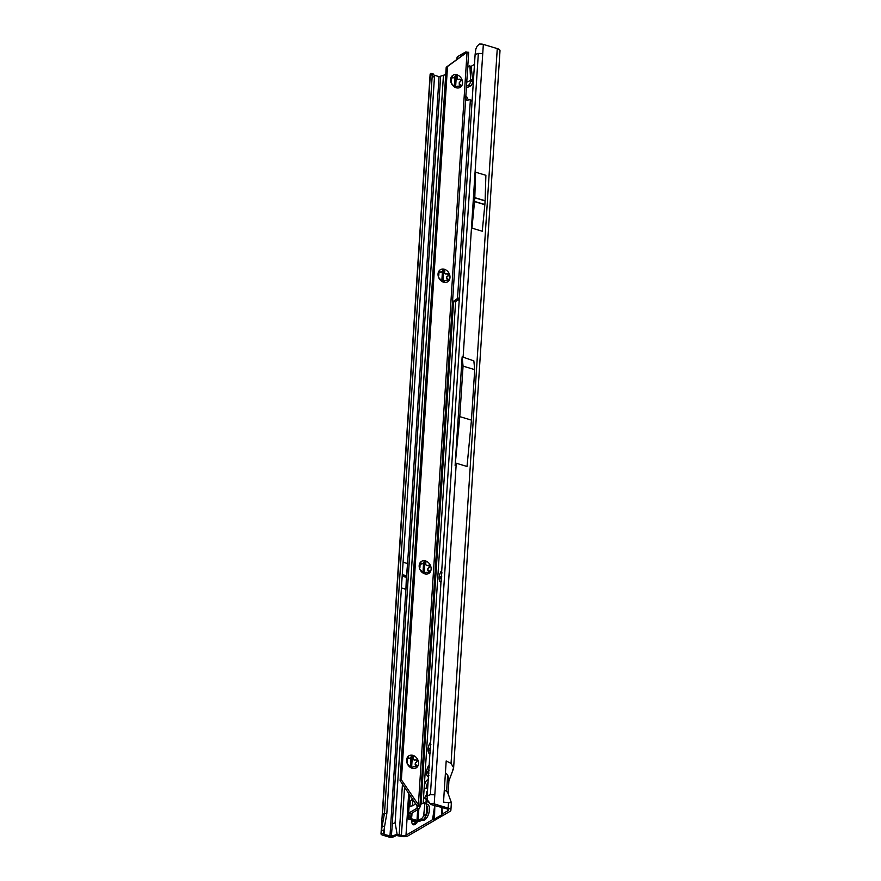 <?xml version="1.0" encoding="UTF-8"?>
<svg xmlns="http://www.w3.org/2000/svg" width="881" height="881" viewBox="0 0 881 881"><rect width="100%" height="100%" fill="white"/><g stroke="black" fill="none" stroke-linecap="round" stroke-linejoin="round"><path stroke-width="1.32" d="M441.755 570.392A7.048 3.271 -73.2 0 0 441.37 570.91A7.048 3.271 -73.2 0 0 439.156 577.584A7.048 3.271 -73.2 0 0 440.654 582.099A7.048 3.271 -73.2 0 0 440.985 582.198M442.009 573.024L441.37 570.91M430.655 742.044A7.048 3.271 -73.2 0 0 430.269 742.562A7.048 3.271 -73.2 0 0 428.056 749.235A7.048 3.271 -73.2 0 0 429.554 753.74A7.048 3.271 -73.2 0 0 429.884 753.85M430.908 744.676L430.269 742.562M429.179 764.829A7.048 3.271 -73.2 0 0 428.805 765.347A7.048 3.271 -73.2 0 0 426.58 772.02A7.048 3.271 -73.2 0 0 428.078 776.524A7.048 3.271 -73.2 0 0 428.408 776.635M429.432 767.461L428.805 765.347M427.494 790.764A1.652 0.771 -73.2 0 0 426.624 793.23L426.602 794.343A5.055 2.346 -73.2 0 0 426.349 795.08L425.732 795.928A1.652 0.771 -73.2 0 0 424.939 797.624A1.652 0.771 -73.2 0 0 425.303 798.924A1.652 0.771 -73.2 0 0 425.534 798.924L426.096 799.078A5.055 2.346 -73.2 0 0 426.261 799.585L426.14 800.741A1.652 0.771 -73.2 0 0 426.448 802.371A1.652 0.771 -73.2 0 0 427.538 801.369L427.637 801.126M428.199 779.916A4.515 2.103 -73.2 0 0 427.197 780.103A4.515 2.103 -73.2 0 0 424.675 784.652A4.515 2.103 -73.2 0 0 425.622 788.572A4.515 2.103 -73.2 0 0 426.657 788.385A4.515 2.103 -73.2 0 0 427.714 787.372M427.23 797.525A1.652 0.771 -73.2 0 0 427.098 799.199M413.828 820.64A1.322 0.617 -73.2 0 0 413.839 821.257M414.819 821.4L415.116 821.665A4.724 2.191 -73.2 0 0 415.369 822.413L415.16 823.812A1.322 0.617 -73.2 0 0 415.094 824.032M426.867 788.242A4.515 2.103 106.8 0 1 428.067 782.009M434.102 75.171L439.068 76.669L443.451 75.292L395.129 822.656L392.342 823.977L391.362 836.201L384.028 834.395L383.521 833.481L380.999 833.8A3.645 1.443 -176.3 0 0 382.717 835.166L388.653 836.95A3.645 1.443 3.7 0 0 393.477 836.851L396.329 835.507L400.117 836.146A5.804 2.291 3.7 0 0 408.09 835.849L450.015 811.357A5.804 2.291 3.7 0 0 450.885 810.256A5.804 2.291 3.7 0 0 448.154 808.097L434.223 803.901A3.645 1.443 -176.3 0 0 431.789 803.56L430.203 803.56L431.062 804.562L446.843 808.857A3.315 1.31 3.7 0 1 448.407 810.091A3.315 1.31 3.7 0 1 447.9 810.729L442.35 813.978L441.954 806.368M411.713 820.002A7.048 3.271 -73.2 0 0 411.702 820.178A7.048 3.271 -73.2 0 0 413.2 824.682A7.048 3.271 -73.2 0 0 415.325 824.242A7.048 3.271 -73.2 0 0 416.911 822.513A7.048 3.271 -73.2 0 0 417.517 821.499M404.544 787.229L401.428 835.386A3.315 1.31 3.7 0 0 405.987 835.21L432.505 819.726A4.141 1.641 3.7 0 1 433.76 819.286L433.992 819.231A1.652 0.661 -176.3 0 0 434.498 819.055L441.48 814.98A1.652 0.661 -176.3 0 0 441.722 814.716L441.755 814.617A4.141 1.641 3.7 0 1 442.35 813.978M434.829 804.97L432.505 819.726M474.474 64.379L470.961 66.427M471.952 228.124L482.259 231.229L484.858 204.711A3.315 1.542 -73.2 0 0 484.869 204.524L485.101 200.923A3.315 1.542 -73.2 0 0 485.112 200.747L485.883 175.297L475.564 172.18L471.952 228.124L474.54 201.606A3.315 1.542 -73.2 0 0 474.562 201.419L474.793 197.818A3.315 1.542 -73.2 0 0 474.804 197.641L475.564 172.18M463.054 366.122L474.716 369.635L473.846 360.869L462.14 356.86L455.114 465.531L459.783 416.614L463.054 366.122L462.14 356.86M455.114 465.531L456.259 463.23L467.018 466.467L471.445 420.127L459.783 416.614M452.669 770.236L453.638 767.725L451.039 763.453L446.193 760.931L443.517 802.162L448.506 802.613C451.413 802.833 452.107 802.756 450.598 802.36M453.638 767.725L500.001 50.746A5.804 2.291 -176.3 0 0 497.269 48.587L483.339 44.391L463.087 357.62M478.339 53.433L430.402 794.717L427.175 795.741L475.112 54.457L478.339 53.433L482.755 53.499M430.402 794.717L434.818 794.783L434.223 803.901M401.428 835.386L399.17 834.703A3.645 1.443 -176.3 0 0 397.122 834.384L391.362 836.201M380.999 833.8L382.178 815.575L384.512 813.152L386.825 813.637L434.443 77.231L432.108 76.218A4.967 1.597 -77.9 0 0 431.668 74.456L430.842 73.376L430.38 73.806A3.645 1.443 -176.3 0 0 430.115 74.29L382.178 815.575M434.443 77.231L434.421 76.702A4.967 1.597 -77.9 0 0 433.97 74.951L433.144 73.872L430.842 73.376M443.451 75.292A3.645 1.443 3.7 0 1 445.709 74.863M475.112 54.457L475.861 48.973L477.106 46.23L479.319 44.05L480.905 44.05A3.645 1.443 3.7 0 1 483.339 44.391M450.885 810.256L451.38 802.657L448.066 793.462L446.612 791.105L444.288 790.356M395.129 822.656L397.122 834.384M403.08 562.21L407.573 563.565L406.482 575.855A3.315 1.542 -73.2 0 0 406.471 575.987L406.394 577.22A3.315 1.542 -73.2 0 0 406.383 577.352L405.91 589.29L407.573 563.565M401.417 587.935L405.91 589.29M432.142 76.735L384.512 813.152L382.145 826.246L384.612 826.279L386.825 813.637M445.423 772.736L447.658 774.95L448.969 779.377L448.198 793.858M431.062 804.562L430.424 803.913M427.175 795.741L427.296 799.871L430.203 803.56M430.457 803.946L428.243 801.853M441.921 807.381L441.755 814.617M441.899 807.37L441.722 814.716M433.959 811.038L433.76 819.286M434.256 808.45L433.992 819.231M384.612 826.279L383.499 833.679M381.044 833.25L382.145 826.246M383.907 830.331L381.44 830.21M474.716 369.635L471.445 420.127M416.735 823.107L413.2 824.682L415.226 822.38A4.724 2.191 106.8 0 1 414.984 821.621L412.55 821.202M415.116 821.665L414.125 821.246M413.321 821.279L411.702 820.178M428.419 776.546L428.926 775.313M429.014 773.089L427.428 773.044M428.199 773.133L426.58 772.02L429.168 770.666M429.895 753.762L430.402 752.528M430.479 750.304L428.904 750.26M429.675 750.348L428.056 749.235L430.644 747.881M440.996 582.11L441.502 580.887M441.579 578.663L440.004 578.608M440.775 578.696L439.156 577.584L441.744 576.229M422.197 820.057A8.281 3.854 -73.2 0 0 422.649 820.266A8.281 3.854 -73.2 0 0 422.715 820.277A8.281 3.854 -73.2 0 0 424.62 819.947A8.281 3.854 -73.2 0 0 429.245 811.61A8.281 3.854 -73.2 0 0 427.494 804.408A8.281 3.854 -73.2 0 0 427.461 804.397A8.281 3.854 -73.2 0 0 426.867 804.309M422.715 820.277L422.649 820.266A8.281 3.854 -73.2 0 0 424.543 819.925A8.281 3.854 -73.2 0 0 429.179 811.588A8.281 3.854 -73.2 0 0 427.428 804.386L427.494 804.408M451.358 81.448L451.347 81.36A4.724 3.744 -120.3 0 1 451.358 80.81A4.724 3.744 -120.3 0 1 451.424 80.281L451.623 76.515A7.048 5.583 59.7 0 0 450.609 79.499A7.048 5.583 59.7 0 0 451.204 82.968L450.973 82.01A0.826 0.661 59.7 0 0 451.072 81.944M455.488 75.568A1.322 1.046 -120.3 0 1 456.732 77.165L456.699 77.715A0.826 0.661 59.7 0 0 457.085 78.541A4.724 3.744 -120.3 0 1 457.911 79.345A0.826 0.661 59.7 0 0 458.682 79.631L459.144 79.488A1.322 1.046 -120.3 0 1 460.554 81.647M461.545 86.085L457.558 86.195A4.724 3.744 -120.3 0 1 456.655 86.47L456.16 87.759L453.55 85.534A4.724 3.744 -120.3 0 1 452.713 84.741L451.204 82.968A7.048 5.583 59.7 0 0 456.16 87.759A7.048 5.583 59.7 0 0 461.545 86.085A7.048 5.583 59.7 0 0 461.963 79.631L459.364 82.671A4.724 3.744 -120.3 0 1 459.364 83.221A4.724 3.744 -120.3 0 1 459.298 83.75L461.655 85.567L461.248 86.349M459.706 82.054L459.673 82.076A0.826 0.661 59.7 0 0 459.276 82.726A4.724 3.744 -120.3 0 1 459.276 83.277A4.724 3.744 -120.3 0 1 459.21 83.805A0.826 0.661 59.7 0 0 459.508 84.664L459.926 85.072A1.322 1.046 -120.3 0 1 460.378 86.569M438.782 275.885L438.782 275.797A4.724 3.744 -120.3 0 1 438.782 275.246A4.724 3.744 -120.3 0 1 438.848 274.718L439.046 270.952A7.048 5.583 59.7 0 0 438.033 273.936A7.048 5.583 59.7 0 0 438.628 277.405L438.408 276.425M442.912 270.004A1.322 1.046 -120.3 0 1 444.156 271.601L444.123 272.152A0.826 0.661 59.7 0 0 444.509 272.978A4.724 3.744 -120.3 0 1 445.346 273.782A0.826 0.661 59.7 0 0 446.116 274.068L446.568 273.925A1.322 1.046 -120.3 0 1 447.977 276.083M448.969 280.521L444.982 280.632A4.724 3.744 -120.3 0 1 444.079 280.907L443.595 282.195L440.974 279.971A4.724 3.744 -120.3 0 1 440.148 279.167L438.628 277.405A7.048 5.583 59.7 0 0 443.595 282.195A7.048 5.583 59.7 0 0 448.969 280.521A7.048 5.583 59.7 0 0 449.387 274.068L446.788 277.108A4.724 3.744 -120.3 0 1 446.788 277.658A4.724 3.744 -120.3 0 1 446.722 278.187L449.079 280.004L448.671 280.786M447.141 276.491L447.096 276.513A0.826 0.661 59.7 0 0 446.711 277.163A4.724 3.744 -120.3 0 1 446.7 277.713A4.724 3.744 -120.3 0 1 446.634 278.242A0.826 0.661 59.7 0 0 446.931 279.101L447.361 279.508A1.322 1.046 -120.3 0 1 447.801 281.006M419.918 567.54L419.918 567.441A4.724 3.744 -120.3 0 1 419.918 566.901A4.724 3.744 -120.3 0 1 419.984 566.362L420.182 562.607A7.048 5.583 59.7 0 0 419.18 565.591A7.048 5.583 59.7 0 0 419.763 569.06L419.543 568.102A0.826 0.661 59.7 0 0 419.642 568.025M424.058 561.66A1.322 1.046 -120.3 0 1 425.303 563.256L425.27 563.807A0.826 0.661 59.7 0 0 425.644 564.633A4.724 3.744 -120.3 0 1 426.481 565.437A0.826 0.661 59.7 0 0 427.252 565.723L427.714 565.58A1.322 1.046 -120.3 0 1 429.113 567.727M430.115 572.176L426.118 572.287A4.724 3.744 -120.3 0 1 425.226 572.562L424.73 573.85L422.109 571.626A4.724 3.744 -120.3 0 1 421.283 570.822L419.763 569.06A7.048 5.583 59.7 0 0 424.73 573.85A7.048 5.583 59.7 0 0 430.115 572.176A7.048 5.583 59.7 0 0 430.523 565.723L427.935 568.763A4.724 3.744 -120.3 0 1 427.935 569.313A4.724 3.744 -120.3 0 1 427.869 569.842L430.225 571.659L429.807 572.441M428.276 568.146L428.243 568.168A0.826 0.661 59.7 0 0 427.847 568.807A4.724 3.744 -120.3 0 1 427.847 569.357A4.724 3.744 -120.3 0 1 427.781 569.897A0.826 0.661 59.7 0 0 428.078 570.745L428.496 571.152A1.322 1.046 -120.3 0 1 428.937 572.661M407.341 761.977L407.341 761.878A4.724 3.744 -120.3 0 1 407.341 761.327A4.724 3.744 -120.3 0 1 407.418 760.799L407.617 757.043A7.048 5.583 59.7 0 0 406.604 760.028A7.048 5.583 59.7 0 0 407.198 763.497L406.967 762.517A0.826 0.661 59.7 0 0 407.066 762.461M411.482 756.096A1.322 1.046 -120.3 0 1 412.726 757.682L412.693 758.244A0.826 0.661 59.7 0 0 413.079 759.07A4.724 3.744 -120.3 0 1 413.905 759.874A0.826 0.661 59.7 0 0 414.676 760.16L415.138 760.017A1.322 1.046 -120.3 0 1 416.537 762.164M417.539 766.613L413.552 766.712A4.724 3.744 -120.3 0 1 412.649 766.999L412.154 768.276L409.544 766.063A4.724 3.744 -120.3 0 1 408.707 765.259L407.198 763.497A7.048 5.583 59.7 0 0 412.154 768.276A7.048 5.583 59.7 0 0 417.539 766.613A7.048 5.583 59.7 0 0 417.957 760.16L415.358 763.199A4.724 3.744 -120.3 0 1 415.358 763.75A4.724 3.744 -120.3 0 1 415.292 764.279L417.649 766.096L417.242 766.877M415.7 762.583L415.667 762.594A0.826 0.661 59.7 0 0 415.27 763.243A4.724 3.744 -120.3 0 1 415.27 763.794A4.724 3.744 -120.3 0 1 415.204 764.323A0.826 0.661 59.7 0 0 415.502 765.182L415.92 765.589A1.322 1.046 -120.3 0 1 416.361 767.098M415.535 803.571A16.574 7.698 -73.2 0 0 414.169 804.805A3.315 1.542 106.8 0 1 413.806 805.124A15.418 7.158 106.8 0 1 413.31 805.443A15.418 7.158 106.8 0 1 412.815 805.697A3.315 1.542 106.8 0 1 412.462 805.807A16.574 7.698 -73.2 0 0 411.031 806.181L409.863 806.798A3.315 1.31 3.7 0 1 410.359 806.578M424.168 814.165L426.184 814.859L426.878 804.111L424.862 803.428L423.706 815.421A4.967 2.577 -71.1 0 1 421.041 818.945L423.056 819.627L420.105 821.092A3.315 1.31 3.7 0 1 415.678 821.202L409.114 819.22A3.315 1.31 3.7 0 1 407.562 817.986A3.315 1.31 3.7 0 1 407.793 817.546L409.335 816.048L408.244 814.088A3.315 1.31 3.7 0 1 408.156 813.758A3.315 1.31 3.7 0 1 408.652 813.119L416.295 808.659A4.967 2.313 -73.2 0 0 416.977 808.119L419.092 808.747A4.967 2.313 106.8 0 1 418.409 809.298L416.295 808.659M457.162 57.65L457.085 57.243A3.315 1.31 -176.3 0 1 457.58 56.648L465.223 52.188A4.967 2.313 -73.2 0 1 465.884 51.946L466.688 52.464M467.426 52.42L465.884 51.946L467.602 52.265M416.977 808.119L417.065 805.84L400.073 780.588L401.384 779.828L419.18 805.906L419.852 807.481L419.092 808.747M421.041 818.945L416.977 820.431L410.425 818.46L411.581 816.654A3.315 1.31 -176.3 0 0 411.812 816.213A3.315 1.31 -176.3 0 0 411.724 815.872L410.766 813.758L418.409 809.298M401.384 779.828L447.515 66.493L446.204 67.253L465.741 53.014L468.681 52.254L419.852 807.481M470.311 66.328A1.652 0.859 108.9 0 1 470.751 66.284A1.652 0.859 108.9 0 1 471.181 67L472.712 80.248A1.652 0.859 -71.1 0 1 472.723 80.623L472.656 81.57A3.733 1.938 -71.1 0 1 470.256 86.063L467.547 87.406A3.315 1.31 3.7 0 1 466.401 87.737M467.657 66.637L469.155 65.943L469.958 66.582L470.652 80.876A3.733 1.938 -71.1 0 1 468.252 85.38L466.501 86.239M420.424 798.704L420.567 798.836A4.967 1.971 3.7 0 1 420.953 799.673L420.567 805.752A4.967 1.971 3.7 0 1 419.907 806.644M420.028 804.771L420.171 804.915A4.967 1.971 3.7 0 1 420.567 805.752M412.495 799.056A16.574 7.698 -73.2 0 1 411.438 799.959L410.249 800.719A3.315 1.31 3.7 0 1 412.87 800.245L413.31 800.256M409.94 806.82L410.249 800.719M411.438 799.959L412.396 800.245M465.851 96.26L466.919 97.064L464.915 96.381M469.155 65.943L471.181 67M466.754 82.197L470.685 80.413M426.878 804.111L426.767 803.824A1.652 0.859 -71.1 0 0 426.415 803.428L424.4 802.745A1.652 0.859 -71.1 0 0 423.97 802.8L421.547 803.99L421.107 803.472L453.572 301.434L456.534 299.243A1.652 0.859 -71.1 0 0 457.415 298.064L459.353 298.252M424.862 803.428L424.752 803.142A1.652 0.859 -71.1 0 0 424.4 802.745M423.177 803.186L455.587 302.128L453.572 301.434M454.111 300.432L456.116 301.126L455.587 302.128M456.116 301.126L458.538 299.925A1.652 0.859 -71.1 0 0 459.298 299.066M472.084 101.282L470.311 100.676L457.569 297.646M470.311 100.676L470.146 100.247A2.489 1.288 -71.1 0 0 469.617 99.652A2.489 1.288 -71.1 0 0 468.967 99.729L467.525 100.434A1.652 0.859 108.9 0 1 467.095 100.489A1.652 0.859 108.9 0 1 466.776 100.181L465.73 98.055M472.117 100.819A2.489 1.288 -71.1 0 0 471.632 100.335L469.617 99.652M423.056 819.627A4.967 2.577 -71.1 0 0 425.721 816.103L426.184 814.859M468.373 100.016L466.919 97.064M417.065 805.84L418.376 805.069L467.051 52.243L466.049 52.64M417.319 806.5L417.242 807.602L417.297 806.445L419.18 805.906M400.073 780.588L446.204 67.253M451.391 76.988A1.322 1.046 -120.3 0 1 451.876 77.297L452.294 77.704A0.826 0.661 59.7 0 0 453.076 77.891A4.724 3.744 -120.3 0 1 453.979 77.605A0.826 0.661 59.7 0 0 454.222 77.506M456.446 86.558A0.826 0.661 59.7 0 0 456.094 87.098L456.061 87.648A1.322 1.046 -120.3 0 1 456.05 87.715M438.815 271.425A1.322 1.046 -120.3 0 1 439.3 271.733L439.718 272.141A0.826 0.661 59.7 0 0 440.5 272.328A4.724 3.744 -120.3 0 1 441.403 272.042A0.826 0.661 59.7 0 0 441.645 271.943M443.87 280.995A0.826 0.661 59.7 0 0 443.517 281.535L443.484 282.085A1.322 1.046 -120.3 0 1 443.473 282.151M419.962 563.08A1.322 1.046 -120.3 0 1 420.435 563.388L420.865 563.796A0.826 0.661 59.7 0 0 421.647 563.972A4.724 3.744 -120.3 0 1 422.539 563.697A0.826 0.661 59.7 0 0 422.781 563.598M425.016 572.65A0.826 0.661 59.7 0 0 424.653 573.179L424.62 573.729A1.322 1.046 -120.3 0 1 424.62 573.806M407.385 757.517A1.322 1.046 -120.3 0 1 407.87 757.825L408.288 758.233A0.826 0.661 59.7 0 0 409.07 758.409A4.724 3.744 -120.3 0 1 409.973 758.134A0.826 0.661 59.7 0 0 410.205 758.034M412.44 767.076A0.826 0.661 59.7 0 0 412.088 767.615L412.044 768.166A1.322 1.046 -120.3 0 1 412.044 768.243M456.997 74.841A7.048 5.583 59.7 0 0 451.623 76.515L453.164 77.836A4.724 3.744 -120.3 0 1 454.067 77.561L456.997 74.841L457.173 78.497A4.724 3.744 -120.3 0 1 457.999 79.29L461.963 79.631A7.048 5.583 59.7 0 0 456.997 74.841L456.116 74.995M444.42 269.278A7.048 5.583 59.7 0 0 439.046 270.952L440.588 272.273A4.724 3.744 -120.3 0 1 441.491 271.998L444.42 269.278L444.597 272.934A4.724 3.744 -120.3 0 1 445.423 273.727L449.387 274.068A7.048 5.583 59.7 0 0 444.42 269.278L443.539 269.432M425.567 560.933A7.048 5.583 59.7 0 0 420.182 562.607L421.724 563.928A4.724 3.744 -120.3 0 1 422.627 563.642L425.567 560.933L425.732 564.578A4.724 3.744 -120.3 0 1 426.569 565.382L430.523 565.723A7.048 5.583 59.7 0 0 425.567 560.933L424.675 561.087M412.991 755.369A7.048 5.583 59.7 0 0 407.617 757.043L409.158 758.365A4.724 3.744 -120.3 0 1 410.05 758.078L412.991 755.369L413.167 759.015A4.724 3.744 -120.3 0 1 413.993 759.818L417.957 760.16A7.048 5.583 59.7 0 0 412.991 755.369L412.11 755.524M467.051 52.243L447.515 66.493M416.052 762.373L415.27 763.243M409.973 758.134L410.832 757.341M407.617 757.043L408.553 757.418L407.87 757.825M412.044 768.166L412.737 767.769L412.154 768.276M412.649 766.999L412.088 767.615M428.629 567.937L427.847 568.807M422.539 563.697L423.398 562.904M420.182 562.607L421.129 562.981L420.435 563.388M424.62 573.729L425.314 573.333L424.73 573.85M425.226 572.562L424.653 573.179M447.482 276.282L446.711 277.163M441.403 272.042L442.262 271.249M439.046 270.952L439.993 271.326L439.3 271.733M443.484 282.085L444.178 281.678L443.595 282.195M444.079 280.907L443.517 281.535M460.058 81.856L459.276 82.726M453.979 77.605L454.838 76.812M451.623 76.515L452.559 76.9L451.876 77.297M456.061 87.648L456.743 87.241L456.16 87.759M456.655 86.47L456.094 87.098M427.329 793.44L426.624 793.23M405.987 835.21L408.685 793.396M410.392 766.955L411.053 756.867M447.989 809.397L447.9 810.729M454.398 86.437L455.059 76.339M422.968 572.518L423.618 562.43M441.833 280.874L442.482 270.775M456.259 463.23L434.818 794.783M448.506 802.613L448.154 808.097M497.269 48.587L451.039 763.453M391.891 830.001L440.61 76.647M439.068 76.669L389.964 836.19M402.441 784.112L399.17 834.703M384.028 834.395L384.512 826.863M430.38 73.806L382.442 815.09M433.97 74.951L431.668 74.456M434.421 76.702L432.108 76.218M447.658 774.95L446.612 791.105M448.969 779.377L448.066 793.462M441.48 814.98L441.667 807.304M434.498 819.055L434.829 805.234M402.276 574.72L406.471 575.987M402.276 574.588L406.482 575.855M402.188 575.954L406.394 577.22M402.188 576.086L406.383 577.352M485.112 200.747L474.804 197.641M485.101 200.923L474.793 197.818M484.869 204.524L474.562 201.419M484.858 204.711L474.54 201.606M415.16 823.812L414.048 823.471M415.347 823.239L414.731 823.052M427.615 801.181L426.14 800.741M427.417 800.587L426.261 800.245M427.307 799.893L426.261 799.585M427.285 799.441L426.096 799.078M427.285 799.287L426.008 798.913M427.197 796.369L425.732 795.928M427.186 796.05L426.008 795.686M427.208 795.345L426.349 795.08M427.252 794.541L426.602 794.343M427.307 793.803L426.69 793.627M423.706 815.421L425.721 816.103A6.74 3.128 -73.2 0 0 426.756 806.027M455.774 75.645L455.025 87.109M443.198 270.071L442.46 281.546M424.334 561.726L423.596 573.201M411.768 756.162L411.02 767.637M409.302 794.299L407.793 817.546L410.094 818.042M410.425 818.46L410.48 817.678M411.581 816.654L409.291 815.927M420.567 798.836L420.171 804.915M412.87 800.245L412.506 805.796M457.58 56.648L457.415 59.082M456.325 76.03L455.576 87.494M443.749 270.467L443.011 281.931M424.884 562.122L424.146 573.586M412.319 756.548L411.57 768.023M409.819 795.08L408.652 813.119M408.244 814.088L410.667 813.835M411.912 813.086L411.724 815.872L409.313 815.971M417.671 809.727L416.977 820.431M467.547 87.406L466.445 87.032M418.827 808.989L418.09 820.409L420.105 821.092M470.256 86.063L468.252 85.38M472.656 81.57L470.652 80.876M472.723 80.623L470.74 79.951M472.712 80.248L470.751 79.576M424.752 803.142L426.767 803.824M421.107 803.472L421.988 803.769M456.534 299.243L458.538 299.925M457.415 298.064L459.32 298.714M472.106 100.919L470.146 100.247M467.525 100.434L466.776 100.181M467.976 66.516L467.591 69.39M416.614 765.193L415.92 765.589M415.832 759.609L415.138 760.017M413.42 757.286L412.726 757.682M429.19 570.756L428.496 571.152M428.397 565.173L427.714 565.58M425.997 562.849L425.303 563.256M448.044 279.101L447.361 279.508M447.262 273.517L446.568 273.925M444.85 271.194L444.156 271.601M460.62 84.664L459.926 85.072M459.838 79.081L459.144 79.488M457.426 76.757L456.732 77.165M449.024 780.599L453.219 769.322M427.285 799.254L425.919 798.847M455.565 75.579L454.838 86.933M442.989 270.015L442.262 281.369M424.135 561.671L423.398 573.024M411.559 756.107L410.821 767.461M409.103 794.012L407.562 817.986M457.074 57.287L456.942 59.434M455.884 75.689L455.147 87.197M443.319 270.126L442.57 281.634M424.455 561.781L423.706 573.289M411.879 756.217L411.141 767.725M409.412 794.464L408.156 813.758M412.022 813.02L411.812 816.213M470.751 66.284L469.584 65.888"/></g></svg>
